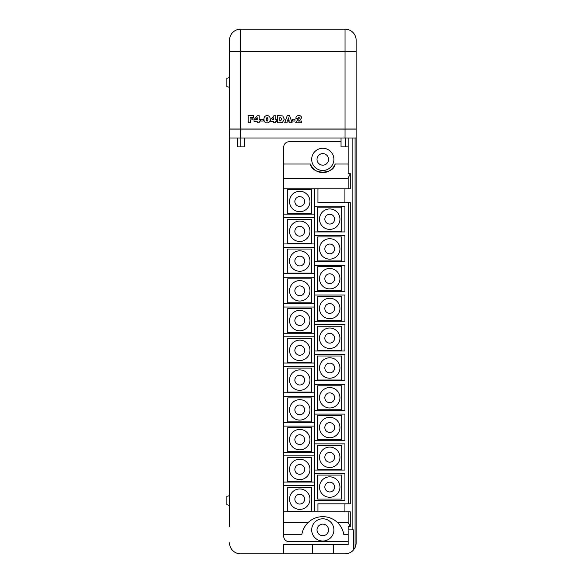 <?xml version="1.0" encoding="UTF-8"?>
<svg xmlns="http://www.w3.org/2000/svg" width="583" height="583" viewBox="0 0 583 583"><rect width="100%" height="100%" fill="white"/><g stroke="black" fill="none" stroke-linecap="round" stroke-linejoin="round"><path stroke-width="0.87" d="M356.14 137.996L229.52 137.996L229.52 129.113L356.14 129.113L356.14 542.744A11.106 11.106 0 0 1 355.076 547.488L353.706 549.682L353.706 529.86L352.861 529.86L352.861 137.996M244.627 137.996L244.627 146.887L237.521 146.887L237.521 137.996M348.146 137.996L348.146 146.887L341.04 146.887L341.04 137.996M317.72 207.169L317.72 231.16L341.718 231.16L341.718 207.169L317.72 207.169M319.499 219.164A10.217 10.217 0 0 1 329.716 208.947A10.217 10.217 0 0 1 339.94 219.164A10.217 10.217 0 0 1 329.716 229.381A10.217 10.217 0 0 1 319.499 219.164A10.217 10.217 0 0 0 329.716 229.381A10.217 10.217 0 0 0 339.94 219.164M287.754 189.511L287.754 213.502L311.745 213.502L311.745 189.511L287.754 189.511M289.532 201.507A10.217 10.217 0 0 1 299.749 191.29A10.217 10.217 0 0 1 309.967 201.507A10.217 10.217 0 0 1 299.749 211.724A10.217 10.217 0 0 1 289.532 201.507A10.217 10.217 0 0 0 299.749 211.724A10.217 10.217 0 0 0 309.967 201.507M289.532 499.179A10.217 10.217 0 0 1 299.749 488.962A10.217 10.217 0 0 1 309.967 499.179A10.217 10.217 0 0 1 299.749 509.396A10.217 10.217 0 0 1 289.532 499.179A10.217 10.217 0 0 0 299.749 509.396A10.217 10.217 0 0 0 309.967 499.179M289.532 469.41A10.217 10.217 0 0 1 299.749 459.193A10.217 10.217 0 0 1 309.967 469.41A10.217 10.217 0 0 1 299.749 479.627A10.217 10.217 0 0 1 289.532 469.41A10.217 10.217 0 0 0 299.749 479.627A10.217 10.217 0 0 0 309.967 469.41M289.532 439.64A10.217 10.217 0 0 1 299.749 429.423A10.217 10.217 0 0 1 309.967 439.64A10.217 10.217 0 0 1 299.749 449.865A10.217 10.217 0 0 1 289.532 439.64A10.217 10.217 0 0 0 299.749 449.865A10.217 10.217 0 0 0 309.967 439.64M289.532 409.878A10.217 10.217 0 0 1 299.749 399.661A10.217 10.217 0 0 1 309.967 409.878A10.217 10.217 0 0 1 299.749 420.095A10.217 10.217 0 0 1 289.532 409.878A10.217 10.217 0 0 0 299.749 420.095A10.217 10.217 0 0 0 309.967 409.878M289.532 380.109A10.217 10.217 0 0 1 299.749 369.892A10.217 10.217 0 0 1 309.967 380.109A10.217 10.217 0 0 1 299.749 390.326A10.217 10.217 0 0 1 289.532 380.109A10.217 10.217 0 0 0 299.749 390.326A10.217 10.217 0 0 0 309.967 380.109M289.532 350.339A10.217 10.217 0 0 1 299.749 340.122A10.217 10.217 0 0 1 309.967 350.339A10.217 10.217 0 0 1 299.749 360.564A10.217 10.217 0 0 1 289.532 350.339A10.217 10.217 0 0 0 299.749 360.564A10.217 10.217 0 0 0 309.967 350.339M289.532 320.577A10.217 10.217 0 0 1 299.749 310.36A10.217 10.217 0 0 1 309.967 320.577A10.217 10.217 0 0 1 299.749 330.794A10.217 10.217 0 0 1 289.532 320.577A10.217 10.217 0 0 0 299.749 330.794A10.217 10.217 0 0 0 309.967 320.577M289.532 290.808A10.217 10.217 0 0 1 299.749 280.591A10.217 10.217 0 0 1 309.967 290.808A10.217 10.217 0 0 1 299.749 301.025A10.217 10.217 0 0 1 289.532 290.808A10.217 10.217 0 0 0 299.749 301.025A10.217 10.217 0 0 0 309.967 290.808M289.532 261.038A10.217 10.217 0 0 1 299.749 250.821A10.217 10.217 0 0 1 309.967 261.038A10.217 10.217 0 0 1 299.749 271.263A10.217 10.217 0 0 1 289.532 261.038A10.217 10.217 0 0 0 299.749 271.263A10.217 10.217 0 0 0 309.967 261.038M289.532 231.276A10.217 10.217 0 0 1 299.749 221.059A10.217 10.217 0 0 1 309.967 231.276A10.217 10.217 0 0 1 299.749 241.493A10.217 10.217 0 0 1 289.532 231.276A10.217 10.217 0 0 0 299.749 241.493A10.217 10.217 0 0 0 309.967 231.276M319.499 487.067A10.217 10.217 0 0 1 329.716 476.85A10.217 10.217 0 0 1 339.94 487.067A10.217 10.217 0 0 1 329.716 497.284A10.217 10.217 0 0 1 319.499 487.067A10.217 10.217 0 0 0 329.716 497.284A10.217 10.217 0 0 0 339.94 487.067M319.499 457.298A10.217 10.217 0 0 1 329.716 447.081A10.217 10.217 0 0 1 339.94 457.298A10.217 10.217 0 0 1 329.716 467.515A10.217 10.217 0 0 1 319.499 457.298A10.217 10.217 0 0 0 329.716 467.515A10.217 10.217 0 0 0 339.94 457.298M319.499 427.536A10.217 10.217 0 0 1 329.716 417.311A10.217 10.217 0 0 1 339.94 427.536A10.217 10.217 0 0 1 329.716 437.753A10.217 10.217 0 0 1 319.499 427.536A10.217 10.217 0 0 0 329.716 437.753A10.217 10.217 0 0 0 339.94 427.536M319.499 397.766A10.217 10.217 0 0 1 329.716 387.549A10.217 10.217 0 0 1 339.94 397.766A10.217 10.217 0 0 1 329.716 407.983A10.217 10.217 0 0 1 319.499 397.766A10.217 10.217 0 0 0 329.716 407.983A10.217 10.217 0 0 0 339.94 397.766M319.499 367.997A10.217 10.217 0 0 1 329.716 357.78A10.217 10.217 0 0 1 339.94 367.997A10.217 10.217 0 0 1 329.716 378.214A10.217 10.217 0 0 1 319.499 367.997A10.217 10.217 0 0 0 329.716 378.214A10.217 10.217 0 0 0 339.94 367.997M319.499 338.235A10.217 10.217 0 0 1 329.716 328.01A10.217 10.217 0 0 1 339.94 338.235A10.217 10.217 0 0 1 329.716 348.452A10.217 10.217 0 0 1 319.499 338.235A10.217 10.217 0 0 0 329.716 348.452A10.217 10.217 0 0 0 339.94 338.235M319.499 308.465A10.217 10.217 0 0 1 329.716 298.248A10.217 10.217 0 0 1 339.94 308.465A10.217 10.217 0 0 1 329.716 318.682A10.217 10.217 0 0 1 319.499 308.465A10.217 10.217 0 0 0 329.716 318.682A10.217 10.217 0 0 0 339.94 308.465M319.499 278.696A10.217 10.217 0 0 1 329.716 268.479A10.217 10.217 0 0 1 339.94 278.696A10.217 10.217 0 0 1 329.716 288.913A10.217 10.217 0 0 1 319.499 278.696A10.217 10.217 0 0 0 329.716 288.913A10.217 10.217 0 0 0 339.94 278.696M319.499 248.934A10.217 10.217 0 0 1 329.716 238.709A10.217 10.217 0 0 1 339.94 248.934A10.217 10.217 0 0 1 329.716 259.151A10.217 10.217 0 0 1 319.499 248.934A10.217 10.217 0 0 0 329.716 259.151A10.217 10.217 0 0 0 339.94 248.934M311.686 529.911A11.106 11.106 0 0 1 322.793 518.804A11.106 11.106 0 0 1 333.899 529.911A11.106 11.106 0 0 1 322.793 541.017A11.106 11.106 0 0 1 311.686 529.911A11.106 11.106 0 0 0 322.793 541.017A11.106 11.106 0 0 0 333.899 529.911M311.686 159.378A11.106 11.106 0 0 1 322.793 148.271A11.106 11.106 0 0 1 333.899 159.378A11.106 11.106 0 0 1 322.793 170.484A11.106 11.106 0 0 1 311.686 159.378A11.106 11.106 0 0 0 322.793 170.484A11.106 11.106 0 0 0 333.899 159.378M229.52 505.425L226.86 504.71L226.86 496.366L229.52 495.652M229.52 87.348L226.86 86.634L226.86 78.29L229.52 77.575M348.146 534.713L343.839 534.713A21.265 21.265 0 0 0 337.47 522.506L348.146 522.506L348.146 511.845L350.274 511.845L350.274 526.507L348.146 526.507L348.146 529.86L352.861 529.86M348.146 146.887L348.146 173.545L350.274 173.545L350.274 188.848L348.146 188.848L348.146 178.187L350.274 173.545M344.917 202.607L344.917 188.848M348.474 503.829L350.274 503.829L350.274 202.607L348.474 202.607L348.474 503.829L317.932 503.829L317.932 511.845M344.917 511.845L344.917 503.829M287.754 487.184L287.754 511.174L311.745 511.174L311.745 487.184L287.754 487.184M287.754 457.415L287.754 481.405L311.745 481.405L311.745 457.415L287.754 457.415M287.754 427.645L287.754 451.636L311.745 451.636L311.745 427.645L287.754 427.645M287.754 397.883L287.754 421.873L311.745 421.873L311.745 397.883L287.754 397.883M287.754 368.113L287.754 392.104L311.745 392.104L311.745 368.113L287.754 368.113M287.754 338.344L287.754 362.334L311.745 362.334L311.745 338.344L287.754 338.344M287.754 308.582L287.754 332.572L311.745 332.572L311.745 308.582L287.754 308.582M287.754 278.812L287.754 302.803L311.745 302.803L311.745 278.812L287.754 278.812M287.754 249.043L287.754 273.033L311.745 273.033L311.745 249.043L287.754 249.043M287.754 219.281L287.754 243.271L311.745 243.271L311.745 219.281L287.754 219.281M310.433 164.02A13.198 13.198 0 0 0 335.152 164.02C333.775 174.754 311.81 174.754 310.433 164.02L283.724 164.02L283.724 511.845L348.146 511.845M317.72 475.072L317.72 499.063L341.718 499.063L341.718 475.072L317.72 475.072M317.72 445.303L317.72 469.293L341.718 469.293L341.718 445.303L317.72 445.303M317.72 415.533L317.72 439.531L341.718 439.531L341.718 415.533L317.72 415.533M317.72 385.771L317.72 409.762L341.718 409.762L341.718 385.771L317.72 385.771M317.72 356.002L317.72 379.992L341.718 379.992L341.718 356.002L317.72 356.002M317.72 326.232L317.72 350.23L341.718 350.23L341.718 326.232L317.72 326.232M317.72 296.47L317.72 320.461L341.718 320.461L341.718 296.47L317.72 296.47M317.72 266.701L317.72 290.691L341.718 290.691L341.718 266.701L317.72 266.701M317.72 236.931L317.72 260.929L341.718 260.929L341.718 236.931L317.72 236.931M314.383 473.622L314.383 500.28L344.917 500.28L344.917 473.622L314.383 473.622L314.383 443.852L344.917 443.852L344.917 470.066L314.383 470.066M314.383 231.932L344.917 231.932L344.917 206.163L314.383 206.163L314.383 443.852M301.805 534.713C302.577 529.94 304.705 525.873 308.174 522.506A21.265 21.265 0 0 0 301.805 534.713L283.724 534.713L283.724 536.338A5.334 5.334 0 0 0 289.059 541.673L348.146 541.673M348.146 164.02L335.152 164.02M341.04 141.764L289.059 141.764A5.334 5.334 0 0 0 283.724 147.091L283.724 164.02M283.724 511.845L283.724 522.506L308.174 522.506A21.265 21.265 0 0 1 337.47 522.506C340.946 525.873 343.066 529.94 343.839 534.713M283.724 522.506L283.724 534.713M350.274 526.507L348.146 522.506M283.724 178.187L348.146 178.187M314.383 511.845L314.383 500.28M314.383 206.163L314.383 188.848M314.383 440.296L344.917 440.296L344.917 414.09L314.383 414.09M314.383 410.534L344.917 410.534L344.917 384.321L314.383 384.321M314.383 380.765L344.917 380.765L344.917 354.551L314.383 354.551M314.383 350.995L344.917 350.995L344.917 324.782L314.383 324.782M314.383 321.233L344.917 321.233L344.917 295.02L314.383 295.02M314.383 291.464L344.917 291.464L344.917 265.25L314.383 265.25M314.383 261.694L344.917 261.694L344.917 235.481L314.383 235.481M312.524 544.522L312.524 553.85L240.626 553.85L283.724 553.85L283.724 544.522L348.146 544.522L348.146 529.86M356.14 524.532L356.14 542.744M356.14 129.025L345.034 129.025L345.034 51.362L356.14 51.362L356.14 40.256L356.14 129.113M317.932 188.848L317.932 202.607L348.474 202.607M283.724 188.848L348.146 188.848M312.524 553.85L345.034 553.85A11.106 11.106 0 0 0 353.706 549.682M229.52 137.996L229.52 526.762M240.626 553.85A11.106 11.106 0 0 1 229.52 542.744M229.52 129.113L229.52 40.256A11.106 11.106 0 0 1 240.626 29.15L345.034 29.15A11.106 11.106 0 0 1 356.14 40.256A11.106 11.106 0 0 0 345.034 29.15A11.106 11.106 0 0 1 356.14 40.256M345.034 129.025L229.52 129.025M355.076 547.488L355.076 137.996M283.724 217.729L314.383 217.729M314.383 214.172L283.724 214.172M283.724 247.491L314.383 247.491M314.383 243.942L283.724 243.942M283.724 277.26L314.383 277.26M314.383 273.704L283.724 273.704M283.724 307.03L314.383 307.03M314.383 303.473L283.724 303.473M283.724 336.792L314.383 336.792M314.383 333.243L283.724 333.243M283.724 366.561L314.383 366.561M314.383 363.005L283.724 363.005M283.724 396.331L314.383 396.331M314.383 392.774L283.724 392.774M283.724 426.093L314.383 426.093M314.383 422.544L283.724 422.544M283.724 455.862L314.383 455.862M314.383 452.306L283.724 452.306M283.724 485.632L314.383 485.632M314.383 482.075L283.724 482.075M333.41 544.522L333.41 553.85M279.898 122.765L277.537 122.765L277.537 115.58L282.784 115.988L284.264 119.18L282.449 122.466L279.898 122.765M279.84 120.921L280.452 120.921L281.961 119.18L280.481 117.423L279.84 117.423L279.84 120.921M250.45 122.765L248.139 122.765L248.139 115.58L253.583 115.58L253.583 117.423L250.45 117.423L250.45 118.16L252.942 118.16L252.942 119.909L250.45 119.909L250.45 122.765M259.202 122.765L257.176 122.765L257.176 121.293L254.042 121.293L254.042 119.602L257.278 115.762L259.202 115.762L259.202 119.726L260.033 119.726L260.033 121.293L259.202 121.293L259.202 122.765M257.22 117.679L255.58 119.726L257.22 119.726L257.22 117.679M263.254 121.016L260.769 121.016L260.769 119.172L263.254 119.172L263.254 121.016M267.072 122.955C264.937 122.729 263.91 121.497 263.99 119.26C263.91 117.023 264.937 115.798 267.072 115.58C269.208 115.791 270.242 117.023 270.169 119.26C270.242 121.504 269.215 122.736 267.072 122.955M268.049 119.267L267.08 117.241L266.11 119.267L267.08 121.293L268.049 119.267M275.788 122.765L273.762 122.765L273.762 121.293L270.629 121.293L270.629 119.602L273.864 115.762L275.788 115.762L275.788 119.726L276.619 119.726L276.619 121.293L275.788 121.293L275.788 122.765M273.813 117.679L272.166 119.726L273.813 119.726L273.813 117.679M286.967 122.765L284.73 122.765L287.23 115.58L289.569 115.58L292.098 122.765L289.809 122.765L289.54 121.847L287.251 121.847L286.967 122.765M288.403 117.846L287.667 120.368L289.117 120.368L288.403 117.846M294.954 121.016L292.469 121.016L292.469 119.172L294.954 119.172L294.954 121.016M301.571 122.765L295.705 122.765L297.665 119.777L299.56 118.028L298.707 117.147L297.724 118.524L295.865 118.327C295.996 116.527 296.987 115.609 298.817 115.58C300.434 115.551 301.353 116.301 301.593 117.824L300.099 119.923L298.43 121.016L301.571 121.016L301.571 122.765M345.034 137.996L345.034 129.113M240.626 129.113L240.626 137.996M240.189 146.887L240.189 137.996M345.479 146.887L345.479 137.996M334.606 219.164A4.89 4.89 0 0 0 329.716 214.274A4.89 4.89 0 0 0 324.833 219.164A4.89 4.89 0 0 0 329.716 224.047A4.89 4.89 0 0 0 334.606 219.164M304.632 201.507A4.89 4.89 0 0 0 299.749 196.617A4.89 4.89 0 0 0 294.86 201.507A4.89 4.89 0 0 0 299.749 206.397A4.89 4.89 0 0 0 304.632 201.507M304.632 499.179A4.89 4.89 0 0 0 299.749 494.289A4.89 4.89 0 0 0 294.86 499.179A4.89 4.89 0 0 0 299.749 504.062A4.89 4.89 0 0 0 304.632 499.179M304.632 469.41A4.89 4.89 0 0 0 299.749 464.52A4.89 4.89 0 0 0 294.86 469.41A4.89 4.89 0 0 0 299.749 474.3A4.89 4.89 0 0 0 304.632 469.41M304.632 439.64A4.89 4.89 0 0 0 299.749 434.758A4.89 4.89 0 0 0 294.86 439.64A4.89 4.89 0 0 0 299.749 444.53A4.89 4.89 0 0 0 304.632 439.64M304.632 409.878A4.89 4.89 0 0 0 299.749 404.988A4.89 4.89 0 0 0 294.86 409.878A4.89 4.89 0 0 0 299.749 414.761A4.89 4.89 0 0 0 304.632 409.878M304.632 380.109A4.89 4.89 0 0 0 299.749 375.219A4.89 4.89 0 0 0 294.86 380.109A4.89 4.89 0 0 0 299.749 384.999A4.89 4.89 0 0 0 304.632 380.109M304.632 350.339A4.89 4.89 0 0 0 299.749 345.457A4.89 4.89 0 0 0 294.86 350.339A4.89 4.89 0 0 0 299.749 355.229A4.89 4.89 0 0 0 304.632 350.339M304.632 320.577A4.89 4.89 0 0 0 299.749 315.687A4.89 4.89 0 0 0 294.86 320.577A4.89 4.89 0 0 0 299.749 325.46A4.89 4.89 0 0 0 304.632 320.577M304.632 290.808A4.89 4.89 0 0 0 299.749 285.918A4.89 4.89 0 0 0 294.86 290.808A4.89 4.89 0 0 0 299.749 295.698A4.89 4.89 0 0 0 304.632 290.808M304.632 261.038A4.89 4.89 0 0 0 299.749 256.156A4.89 4.89 0 0 0 294.86 261.038A4.89 4.89 0 0 0 299.749 265.928A4.89 4.89 0 0 0 304.632 261.038M304.632 231.276A4.89 4.89 0 0 0 299.749 226.386A4.89 4.89 0 0 0 294.86 231.276A4.89 4.89 0 0 0 299.749 236.159A4.89 4.89 0 0 0 304.632 231.276M334.606 487.067A4.89 4.89 0 0 0 329.716 482.177A4.89 4.89 0 0 0 324.833 487.067A4.89 4.89 0 0 0 329.716 491.957A4.89 4.89 0 0 0 334.606 487.067M334.606 457.298A4.89 4.89 0 0 0 329.716 452.415A4.89 4.89 0 0 0 324.833 457.298A4.89 4.89 0 0 0 329.716 462.188A4.89 4.89 0 0 0 334.606 457.298M334.606 427.536A4.89 4.89 0 0 0 329.716 422.646A4.89 4.89 0 0 0 324.833 427.536A4.89 4.89 0 0 0 329.716 432.418A4.89 4.89 0 0 0 334.606 427.536M334.606 397.766A4.89 4.89 0 0 0 329.716 392.876A4.89 4.89 0 0 0 324.833 397.766A4.89 4.89 0 0 0 329.716 402.649A4.89 4.89 0 0 0 334.606 397.766M334.606 367.997A4.89 4.89 0 0 0 329.716 363.114A4.89 4.89 0 0 0 324.833 367.997A4.89 4.89 0 0 0 329.716 372.887A4.89 4.89 0 0 0 334.606 367.997M334.606 338.235A4.89 4.89 0 0 0 329.716 333.345A4.89 4.89 0 0 0 324.833 338.235A4.89 4.89 0 0 0 329.716 343.117A4.89 4.89 0 0 0 334.606 338.235M334.606 308.465A4.89 4.89 0 0 0 329.716 303.575A4.89 4.89 0 0 0 324.833 308.465A4.89 4.89 0 0 0 329.716 313.348A4.89 4.89 0 0 0 334.606 308.465M334.606 278.696A4.89 4.89 0 0 0 329.716 273.813A4.89 4.89 0 0 0 324.833 278.696A4.89 4.89 0 0 0 329.716 283.586A4.89 4.89 0 0 0 334.606 278.696M334.606 248.934A4.89 4.89 0 0 0 329.716 244.044A4.89 4.89 0 0 0 324.833 248.934A4.89 4.89 0 0 0 329.716 253.816A4.89 4.89 0 0 0 334.606 248.934M328.572 529.911A5.779 5.779 0 0 0 322.793 524.139A5.779 5.779 0 0 0 317.014 529.911A5.779 5.779 0 0 0 322.793 535.69A5.779 5.779 0 0 0 328.572 529.911M328.572 159.378A5.779 5.779 0 0 0 322.793 153.606A5.779 5.779 0 0 0 317.014 159.378A5.779 5.779 0 0 0 322.793 165.157A5.779 5.779 0 0 0 328.572 159.378M345.034 29.15L345.034 51.362L240.626 51.362L240.626 129.025M229.52 40.256A11.106 11.106 0 0 1 240.626 29.15L240.626 51.362L229.52 51.362"/></g></svg>
